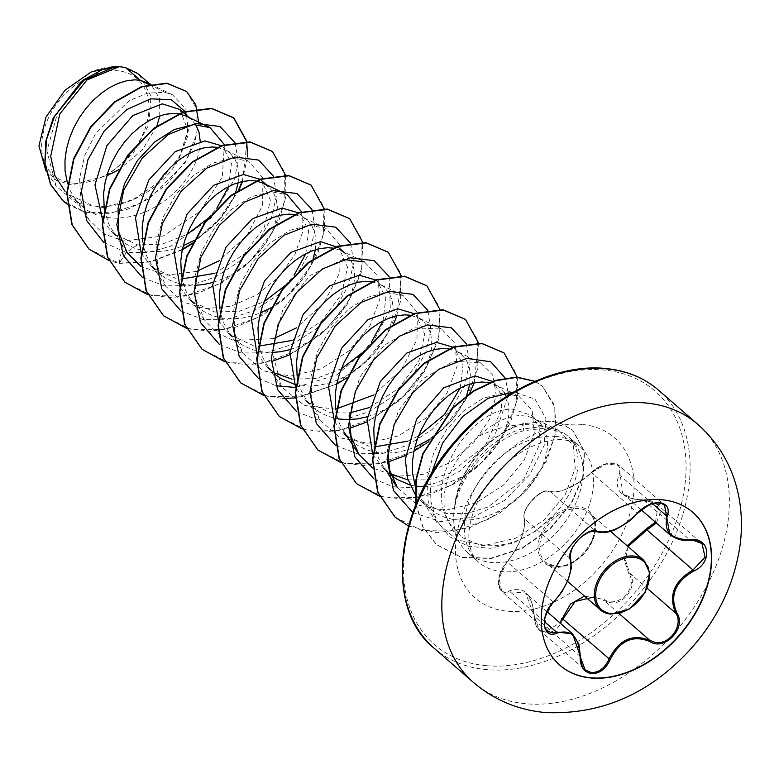 <?xml version="1.0" encoding="UTF-8"?>
<svg xmlns="http://www.w3.org/2000/svg" width="779" height="779" viewBox="0 0 779 779"><rect width="100%" height="100%" fill="white"/><g stroke="black" fill="none" stroke-linecap="round" stroke-linejoin="round"><path stroke-width="0.58" stroke-dasharray="3.9 2.92" d="M559.838 665.217A101.309 70.597 -49 0 1 559.721 665.11A101.309 70.597 -49 0 1 559.02 561.24A101.309 70.597 -49 0 1 661.663 499.553A101.309 70.597 -49 0 1 692.687 512.222A101.309 70.597 -49 0 1 692.804 512.329M655.46 522.193L657.914 506.954L643.629 500.235C621.788 498.881 613.55 490.429 618.925 474.878C621.525 468.393 619.402 464.537 612.557 463.32C605.04 463.242 598.038 466.27 591.543 472.405C574.698 486.963 560.529 493.389 549.049 491.676A0.974 0.867 109.9 0 1 550.198 491.52L555.505 492.046C566.927 490.312 578.865 483.925 591.339 472.863L605.935 464.041L618.857 465.306L622.83 493.789L634.495 499.183L643.98 500.001L656.298 503.75L660.339 512.631L656.346 522.962M591.543 472.405L601.563 465.404C608.915 462.171 614.68 462.142 618.857 465.306L664.545 505.035L651.692 503.701L637.407 512.923C625.868 524.91 614.095 531.444 602.079 532.554L596.266 531.58C587.259 526.419 565.817 549.127 570.52 558.874C572.877 571.981 567.151 586.373 553.333 602.06L544.764 617.854L547.423 631.204M584.513 596.11L604.153 599.431C618.175 609.207 638.761 587.308 628.672 573.402L629.724 573.14C638.595 585.477 623.638 606.5 608.818 602.313L594.358 596.938M562.896 619.091C559.176 628.264 553.46 632.869 545.748 632.918L539.448 630.162L525.601 593.014L510.245 591.894L506.603 592.985L501.734 591.475L499.135 578.106L506.759 562.302C494.821 574.259 497.226 598.204 509.602 590.794C523.897 585.555 532.145 594.017 534.326 616.179C534.754 625.303 538.464 630.552 545.456 631.915L559.848 622.801M549.049 491.676C541.317 487.342 520.703 509.223 524.51 517.694C525.737 530.295 519.817 545.164 506.759 562.302M72.953 183.075A63.839 44.481 131 0 0 144.096 131.369A63.839 44.481 131 0 0 117.639 70.782A63.839 44.481 131 0 0 46.487 122.498A63.839 44.481 131 0 0 72.953 183.075M549.253 427.398L540.967 425.646C519.827 422.734 499.232 426.22 479.173 436.113A68.64 47.831 -49 0 0 447.584 519.681L448.947 522.495L461.908 537.461L480.477 545.193C507.314 548.338 531.882 538.114 554.181 514.51C582.001 485.463 586.266 445.909 563.285 432.881A76.878 53.566 -49 0 1 568.767 436.834A76.878 53.566 -49 0 1 569.303 515.649A76.878 53.566 -49 0 1 491.413 562.457A76.878 53.566 -49 0 1 467.877 552.847A76.878 53.566 -49 0 1 459.094 541.697A76.878 53.566 -49 0 1 454.965 505.006L454.741 505.552C459.717 472.502 489.845 437.837 521.258 429.18L543.304 426.512L549.253 427.398L558.864 430.436L573.237 445.354L575.243 468.345L565.018 495.084L544.054 520.099L515.747 538.172L484.986 545.378L457.03 539.896L436.63 522.251L428.236 501.783L427.32 477.741L433.737 452.823L446.494 429.638L463.778 410.786L483.321 398.225L502.504 393.229L518.843 396.18L532.154 410.406L534.306 433.26L524.335 459.97L503.662 484.947L475.677 503.059L445.198 510.372L417.486 505.045L397.358 487.664M454.965 505.006L455.131 505.143C461.295 473.106 492.386 439.424 523.722 430.768L546.079 427.963L563.285 432.881M415.392 494.743L422.403 502.387L446.289 513.458L466.913 513.468L488.121 506.983L524.043 478.803L540.353 442.638L539.087 426.98L531.794 415.587L513.4 409.296C473.72 405.927 423.737 478.579 447.584 519.681M415.538 487.644L421.244 499.193L429.375 508.453L435.49 512.942L443.933 517.032L453.261 519.525L463.242 520.372L473.632 519.574L484.178 517.168L494.626 513.264L504.704 507.966L514.179 501.472L522.806 493.954L530.392 485.668L536.741 476.845L541.726 467.76L545.232 458.675L547.189 449.873L547.569 441.615L546.391 434.146L543.713 427.69L539.643 422.461L534.316 418.615L527.909 416.288L520.615 415.567C506.895 415.957 493.078 422.802 479.173 436.113M67.51 183.63L69.915 189.969L73.83 197.048L81.97 206.308L68.046 194.205L92.136 205.452C123.286 211.771 163.308 188.314 178.995 158.858L187.895 130.044L179.754 109.43M81.97 206.308L88.076 210.797L96.518 214.887L105.847 217.38L115.828 218.227L126.217 217.429L136.773 215.023L147.212 211.109L157.29 205.822L166.764 199.327L175.392 191.809L182.977 183.523L189.336 174.7L194.312 165.606L197.817 156.53L199.775 147.728L200.203 141.272M195.695 124.552L191.352 119.508L186.152 116.09M179.141 113.88L178.42 113.763M102.809 220.973L112.994 233.291L137.474 244.888L162.061 244.158L186.921 234.498M207.818 218.529L216.864 208.12M228.617 186.561L231.441 163.473L222.979 147.017L229.951 153.083L224.751 149.665L217.02 147.338M104.279 209.376L108.515 223.544L113.218 231.762L120.57 239.883L126.675 244.363L135.127 248.462L144.446 250.955L154.427 251.792L164.827 250.994L175.372 248.598L183.221 245.804M194.127 240.438L205.364 232.892L213.991 225.384L221.577 217.088L227.935 208.266L232.921 199.181L235.648 192.462M238.179 182.607L238.754 173.035L237.576 165.567L234.907 159.12L229.951 153.083M214.848 273.302L244.44 254.022L264.402 226.991L270.352 199.989L261.578 180.592M142.713 241.85L143.901 247.878L147.114 257.109L151.817 265.327L159.169 273.448L165.284 277.937L173.727 282.027L183.046 284.52L194.653 285.348M213.027 282.446L224.41 278.259L234.498 272.971L243.963 266.467L252.6 258.959L260.176 250.663L266.535 241.841L271.52 232.755L275.026 223.67L276.973 214.868L277.353 206.61L276.185 199.142L273.507 192.686L268.56 186.658M256.34 181.02L255.619 180.903M180.066 287.334L190.797 300.957L214.673 312.028L239.241 311.308L264.12 301.648M285.026 285.669L294.102 275.221M305.816 253.701L308.64 230.642L300.188 214.157M181.488 276.516L185.714 290.684L190.417 298.902L197.769 307.023L203.884 311.512L212.326 315.602L221.655 318.095L231.636 318.942L242.026 318.144L252.571 315.738L260.42 312.944M270.664 307.958L282.563 300.042L291.2 292.524L298.776 284.238L305.134 275.415L310.12 266.321L313.08 258.94M315.378 249.747L315.962 240.175L314.784 232.707L312.106 226.261L308.036 221.032L302.71 217.185L294.228 214.478M292.047 340.442L321.639 321.172L341.582 294.17L347.551 267.139L338.787 247.732M219.912 308.99L221.109 315.018L224.313 324.259L229.026 332.477L236.368 340.598L242.483 345.078L250.926 349.177L260.254 351.67L271.852 352.498M290.226 349.586L301.619 345.399L311.697 340.111L321.172 333.607L329.799 326.099L337.385 317.803L343.734 308.981L348.719 299.896L352.225 290.82L354.182 282.017L354.562 273.75L353.384 266.282L350.706 259.835L345.759 253.798L340.559 250.38L333.548 248.16M291.882 379.169L316.449 378.448L341.329 368.788M362.225 352.809L371.31 342.361M383.025 320.841L385.848 297.782L377.387 281.307L384.359 287.373L379.159 283.955L371.427 281.618M294.043 384.183L308.835 386.082L319.224 385.284L329.78 382.878L340.219 378.974L350.297 373.686L359.771 367.182L368.399 359.674L375.984 351.378L382.343 342.556L387.319 333.47L390.824 324.385L392.782 315.583L393.161 307.325L391.983 299.857L389.315 293.41L384.359 287.373M389.14 276.574L390.347 309L371.34 345.642L336.694 374.923L295.562 387.445L306.605 401.672L330.481 412.743L349.333 413.006M369.246 407.592L398.848 388.302L418.79 361.3L424.75 334.269L415.986 314.872L422.958 320.938L417.758 317.52L410.027 315.193M297.12 376.14L298.308 382.168L301.522 391.399L306.225 399.617L312.33 406.609L319.682 412.227L328.134 416.317L337.794 418.868M367.425 416.736L378.818 412.539L388.896 407.251L398.371 400.757L406.998 393.239L414.584 384.953L420.942 376.13L425.928 367.045L429.424 357.96L431.381 349.158L431.761 340.9L430.583 333.431L427.914 326.976L422.958 320.938M407.855 441.157L418.527 435.928M460.233 387.981L463.047 364.913L454.585 348.447L461.567 354.513L456.358 351.095L448.626 348.768M335.72 409.715L336.908 415.733L340.121 424.974L344.824 433.192L352.176 441.313L358.291 445.792L366.734 449.892L376.062 452.385L386.043 453.232L396.433 452.424L406.979 450.028L414.827 447.234M429.813 439.385L436.97 434.322L445.607 426.814L453.183 418.518L459.542 409.696L466.64 395.605M469.786 384.037L470.36 374.465L469.192 366.997L466.514 360.55L461.567 354.513M407.68 479.883L428.294 479.893L449.512 473.408L485.444 445.237L501.754 409.063L500.488 393.395L493.185 382.022L500.167 388.088L494.967 384.67L489.163 382.693M409.842 484.898L415.003 486.008M424.136 486.797L435.033 485.999L445.578 483.593L456.027 479.689L466.105 474.401L475.57 467.897L484.207 460.389L491.783 452.093L498.141 443.27L503.127 434.185L506.632 425.1L508.59 416.298L508.969 408.04L507.791 400.572L506.36 396.56M504.344 392.869L500.167 388.088M141.165 253.185L152.197 267.382L176.073 278.454M218.373 320.325L229.396 334.532L253.282 345.603M256.973 353.9L267.995 368.097L274.938 373.083M258.686 343.666L262.922 357.824L267.625 366.042L275.435 374.572M334.473 421.614L345.204 435.247L369.08 446.318M372.771 454.615L383.804 468.812L390.737 473.788M374.319 443.28L375.517 449.308L378.721 458.539L383.424 466.757L391.233 475.268M137.474 244.888L126.354 252.415L119.158 263.37L123.335 241.003L103.49 233.749L88.787 219.444L80.889 200.651L79.565 178.595L84.745 155.43L95.71 133.355L129.226 100.637L147.932 93.061L165.119 92.35L172.471 94.785L185.753 108.641L188.382 130.814L179.316 156.9L159.724 181.585L132.751 199.784L103.042 207.526L75.826 202.793L56.069 185.977L46.915 150.892L58.094 111.251L84.599 79.74L115.896 66.517L114.114 66.546M139.344 74.862L151.038 96.148L148.76 124.815L132.946 153.736L107.59 175.392L71.707 184.974L56.565 180.416L45.484 170.104L56.069 185.977M118.885 169.686L142.245 150.055L156.949 125.877M159.792 115.847L159.491 98.417L151.886 85.768L146.705 82.37M165.119 92.35L148.847 84.444M234.859 142.596L237.965 159.14L234.898 178.459L211.236 217.916L170.815 246.193L148.176 252.474L126.354 252.415L103.724 242.483M186.668 115.428L187.875 135.819L178.995 158.858M182.286 249.835L150.376 262.065L119.158 263.37L109.167 260.731M198.616 122.108L194.935 142.401L184.896 163.239L149.841 198.324L127.941 209.123L105.613 213.884L84.775 212.161L67.13 204.098M182.393 249.319L150.279 261.744L118.836 263.088L88.942 249.056M186.473 91.416L196.98 109.342L196.912 133.667L186.23 160.26L166.463 184.769L140.483 203.27L112.001 212.842L84.989 212.015L63.089 200.904M115.896 66.517L115.409 66.449M387.747 449.317L398.264 410.942L422.744 378.847L453.271 361.368L480.234 362.605L492.766 375.137L496.213 395.089L489.631 419.034L473.681 442.803L450.486 462.356L423.289 474.284L396.024 476.349L372.586 467.926M349.158 415.655L359.713 377.289L384.154 345.272L414.642 327.803L441.635 329.04L454.955 343.276L457.107 366.111L447.127 392.84L426.444 417.826L398.478 435.919L368.009 443.222L340.306 437.905L320.15 420.524L311.853 400.192L311.035 376.315L317.55 351.543L330.384 328.524L347.765 309.779L367.367 297.354L386.637 292.456L403.035 295.465L417.33 312.389L416.989 339.595L401.331 369.84L373.423 395.119M335.642 409.15L304.268 405.469L281.55 386.949L271.871 350.589L282.962 309.253L309.964 275.552L342.867 259.446M340.559 250.38L364.436 261.89L377.766 276.146L379.899 298.99L369.928 325.69L349.245 350.677L321.25 368.779L290.781 376.072L263.107 370.775L242.951 353.384L234.654 333.061L233.836 309.175L240.36 284.393L253.185 261.364L270.556 242.639L290.168 230.204L309.409 225.326L325.836 228.325L340.131 245.2L339.79 272.455L324.122 302.71L296.224 327.978M273.741 338.592L233.642 340.53L216.952 332.779L204.351 319.809L196.045 299.467L195.237 275.6L201.761 250.799L214.585 227.789L231.967 209.064L251.559 196.639L270.839 191.741L287.227 194.75M301.59 211.83L302.69 231.85L294.861 254.704L278.882 276.886L256.642 295.017L230.993 306.244L205.15 308.727L182.442 301.824L165.752 286.234L157.455 265.902L156.637 242.006L163.152 217.234L175.996 194.205L193.348 175.509L212.969 163.054L232.23 158.176L248.628 161.175L262.932 178.06L262.581 205.296L246.933 235.56L219.026 260.829M196.542 271.433L166.706 275.162L140.98 266.496M224.391 144.68L222.297 177.067L199.823 211.654L163.22 235.998L123.335 241.003M142.596 277.597L164.242 285.874L189.346 285.65L215.238 277.158L239.143 261.608L258.54 241.023L271.413 218.003L276.496 195.432L273.468 176.171M180.894 310.967L202.569 319.4L227.75 319.254L253.759 310.772L277.772 295.163L297.237 274.471L310.1 251.344L315.115 228.705L311.931 209.434M219.493 344.542L241.11 352.955L266.233 352.848L292.183 344.425L316.177 328.904L335.642 308.299L348.573 285.241L353.705 262.62L350.667 243.311M258.404 378.312L275.951 385.751M296.702 411.682L318.309 420.105L343.442 419.988L369.392 411.565L393.376 396.044L412.851 375.439L425.782 352.381L430.904 329.77L427.866 310.451M335.603 445.461L357.308 453.738L382.47 453.485L408.42 444.936L432.355 429.297L451.742 408.624L464.547 385.537L469.523 362.946L466.339 343.714M373.901 478.832L392.772 486.7L414.623 487.927L437.623 482.542L459.834 471.178L494.723 435.743L508.161 395.43M508.132 392.285L505.357 378.302M412.802 512.592L440.875 521.648L473.379 517.12L504.773 500.264L529.759 474.645L544.18 445.422L545.875 418.44L535.017 399.13L513.916 391.954M431.215 474.158L430.096 498.813L436.444 520.401L449.619 536.731L468.247 546.283L490.361 548.309L513.624 542.934L535.64 531.112L554.181 514.51M192.569 243.496L220.009 218.987L239.172 189.589M242.551 181.468L246.972 141.642M147.757 294.696L171.76 297.763L197.613 293.381L223.222 282.076L246.524 264.967L265.658 243.661L279.116 220.145L285.903 196.61L285.572 175.207M186.58 328.339L210.583 331.328L236.407 326.898L261.978 315.563L285.231 298.435L304.316 277.149L317.744 253.662L324.502 230.146L324.171 208.782M224.956 361.846L247.79 364.932L272.377 361.242M289.661 354.834L322.204 333.461L347.346 304.2L361.485 272.007L362.771 242.357M263.779 395.479L282.874 398.478M295.27 397.933L336.694 384.125M346.976 377.786L374.417 353.276L393.58 323.869M396.959 315.748L401.38 275.922M302.164 428.986L324.989 432.072L349.586 428.392M366.86 421.984L399.335 400.679L424.448 371.495L438.635 339.391L440.028 309.76M340.988 462.629L363.715 465.647L388.185 461.957M405.46 455.549L413.892 451.265M428.528 441.839L452.375 419.53L469.61 393.463M474.158 382.898L478.579 343.072M379.363 496.126L403.259 499.193L428.986 494.889L454.488 483.71L477.731 466.757L496.875 445.617L510.44 422.237L517.402 398.78L517.314 377.367M408.488 526.01L436.98 532.758L468.909 528.055L500.322 512.777L527.364 489.231L546.722 460.788L556.128 431.508L554.629 405.538L542.72 386.579L534.881 381.34M416.083 504.11L422.987 527.062L436.707 544.794L461.421 557.452L491.335 558.504L522.368 548.299L550.295 528.844L571.474 503.448L583.276 476.232L584.523 451.499L572.896 430.388L561.133 423.562L551.026 421.176L522.767 423.727L521.258 429.18M192.247 243.214L219.405 219.026L238.52 190.008M242.094 181.565L247.586 156.813M124.806 282.095L151.759 295.582L184.681 296.137L218.967 284.004L249.767 261.335L272.777 231.889L284.88 200.437L284.608 172.081L272.348 151.438M163.424 315.67L190.368 329.147L223.3 329.702L257.576 317.569L288.366 294.9L311.386 265.454L323.48 234.012L323.207 205.656L310.957 185.012M202.014 349.235L228.968 362.722L261.89 363.277L296.176 351.144L326.976 328.475L349.985 299.019L362.089 267.577L361.807 239.221L349.547 218.578M240.614 382.81L267.567 396.297L300.49 396.852L334.766 384.719L365.565 362.05L388.585 332.604L400.688 301.161L400.406 272.806L388.156 252.153M279.223 416.385L306.176 429.862L339.099 430.417L373.384 418.284L404.174 395.615L427.184 366.169L439.288 334.727L439.005 306.371L426.756 285.718M317.813 449.95L344.766 463.437L377.698 463.992L411.974 451.859L442.774 429.19L465.793 399.734L477.887 368.292L477.615 339.936L465.355 319.293M356.422 483.525L383.365 497.012L416.298 497.567L450.574 485.434L481.373 462.765L504.383 433.319L516.487 401.876L516.214 373.521L503.964 352.868M395.031 517.1L422.014 530.587L454.985 531.122L489.3 518.941L520.109 496.213L543.09 466.709L555.135 435.227L554.765 406.881L542.398 386.296L535.007 381.291M415.869 504.626L422.831 527.11L436.386 544.521L461.09 557.18L491.013 558.222L522.047 548.017L549.974 528.561L571.153 503.176L582.955 475.959L584.201 451.216L572.575 430.105L560.812 423.279L550.704 420.903L522.767 423.727A76.225 53.118 -49 0 0 454.741 505.552M137.747 73.567A68.27 47.568 131 0 0 91.085 72.028M455.131 505.143A76.225 53.118 -49 0 1 523.089 424.01L523.722 430.768M628.672 573.402L624.388 559.965L627.173 545.816M544.433 621.623L510.245 591.894A0.974 0.691 62.5 0 1 509.602 590.794M580.258 656.531L534.326 616.179M618.974 613.472L603.998 600.453L604.153 599.431M628.04 546.556L625.479 560.208L629.724 573.14L647.125 588.272M643.629 500.235L690.038 540.071M618.925 474.878A0.974 0.643 -154.6 0 1 620.055 475.463L652.51 503.682M553.47 602.109L507.265 561.99C519.846 545.31 525.572 530.918 524.452 518.814A0.974 0.847 164.6 0 1 524.267 518.493C520.761 509.271 541.152 486.583 549.984 491.403C555.641 492.474 561.786 491.325 568.417 487.956L576.587 483.652C586.772 477.313 590.91 472.804 591.3 472.434C592.264 471.178 604.163 462.268 591.3 472.434L637.475 513.049M547.423 631.214L501.734 591.475C497.927 587.054 497.392 581.085 500.128 573.578L506.798 562.019C516.974 549.195 526.409 531.541 524.267 518.493A0.974 0.847 164.6 0 1 524.51 517.694M570.52 558.874L524.452 518.814C520.275 509.758 541.902 486.807 550.198 491.52L596.266 531.58M554.882 567.229A34.286 23.896 -49 0 1 540.665 534.696A34.286 23.896 -49 0 1 578.885 506.915A34.286 23.896 -49 0 1 593.092 539.457A34.286 23.896 -49 0 1 554.882 567.229M578.924 508.502A32.981 22.981 131 0 0 545.514 528.581A32.981 22.981 131 0 0 545.738 562.389A32.981 22.981 131 0 0 555.836 566.508A32.981 22.981 131 0 0 589.245 546.43A32.981 22.981 131 0 0 589.021 512.621A32.981 22.981 131 0 0 578.924 508.502M643.658 560.14A32.981 22.981 -49 0 1 643.882 593.949A32.981 22.981 -49 0 1 610.473 614.027M697.809 424.331A170.99 119.148 -49 0 1 698.977 599.635A170.99 119.148 -49 0 1 525.747 703.749A170.99 119.148 -49 0 1 473.389 682.375M434.137 648.235A170.99 119.148 131 0 0 486.495 669.609A170.99 119.148 131 0 0 659.725 565.505A170.99 119.148 131 0 0 658.557 390.201M485.94 665.656A168.06 117.103 131 0 0 673.251 529.516A168.06 117.103 131 0 0 603.589 370.025A168.06 117.103 131 0 0 416.268 506.155A168.06 117.103 131 0 0 485.94 665.656M555.807 436.425A76.878 53.566 131 0 0 477.916 483.233A76.878 53.566 131 0 0 478.452 562.049A76.878 53.566 131 0 0 501.988 571.659A76.878 53.566 131 0 0 579.878 524.851A76.878 53.566 131 0 0 579.342 446.036A76.878 53.566 131 0 0 555.807 436.425M581.932 424.438A106.187 73.995 131 0 0 463.573 510.459A106.187 73.995 131 0 0 507.596 611.233A106.187 73.995 131 0 0 625.946 525.212A106.187 73.995 131 0 0 581.932 424.438M622.859 493.847L641.175 509.768M567.531 581.348L545.738 562.389L555.583 566.401C569.595 566.839 581.553 558.621 591.465 541.736C596.607 527.578 595.789 517.879 589.021 512.621L610.405 531.229M467.877 552.847L478.452 562.049C473.311 557.54 470.224 550.811 469.211 541.843C467.702 530.002 470.867 515.776 478.696 499.164C487.995 481.11 500.946 466.28 517.568 454.683C529.584 445.656 550.48 438.168 563.412 439.833C570.666 440.71 575.973 442.784 579.342 446.036L568.767 436.834M448.947 522.495L459.094 541.697M531.794 415.587L538.766 421.653M189.005 117.473L191.352 119.508M300.178 214.157L307.16 220.223M112.994 233.291L120.57 239.883M152.197 267.382L159.169 273.448M190.797 300.957L197.769 307.023M229.396 334.532L236.368 340.598M267.995 368.097L274.977 374.163M306.595 401.672L313.577 407.738M345.204 435.247L352.176 441.313M383.804 468.812L390.776 474.878M422.403 502.387L429.375 508.453M172.471 94.785L150.328 84.113M149.549 83.743L151.886 85.768M558.864 430.436L533.566 418.235M436.63 522.251L421.244 499.193M518.843 396.18L512.183 392.976M510.333 392.08L494.967 384.67M388.254 474.022L382.645 465.618M480.234 362.605L456.358 351.095M441.635 329.04L417.758 317.52M320.15 420.524L305.436 398.478M403.035 295.465L379.159 283.955M281.55 386.949L266.837 364.903M242.951 353.384L228.237 331.328M325.836 228.325L301.95 216.805M204.351 319.809L189.638 297.763M165.742 286.234L151.038 264.188M248.628 161.175L224.751 149.665M127.143 252.669L112.429 230.613M88.777 219.454L73.83 197.048M547.101 611.71L525.601 593.014L529.525 597.921C530.596 600.434 533.04 602.216 534.014 616.345C535.261 624.768 537.072 629.374 539.448 630.162M622.811 493.789C626.024 495.795 627.932 499.407 643.834 499.875C647.456 498.794 657.573 503.536 656.259 503.721L656.259 503.721M539.526 630.23L585.175 669.94M656.298 503.75L701.986 543.489"/><path stroke-width="1.17" d="M692.804 512.329A101.309 70.597 -49 0 1 693.32 616.189A101.309 70.597 -49 0 1 590.735 677.769A101.309 70.597 -49 0 1 559.838 665.217M590.988 677.993A101.309 70.597 -49 0 1 559.965 665.324A101.309 70.597 -49 0 1 559.264 561.455A101.309 70.597 -49 0 1 661.907 499.767A101.309 70.597 -49 0 1 692.93 512.436A101.309 70.597 -49 0 1 693.631 616.306A101.309 70.597 -49 0 1 590.988 677.993M649.959 641.604C633.025 634.573 619.763 640.591 610.161 659.647C605.819 669.005 599.626 673.669 591.582 673.65C583.958 672.228 580.121 666.639 580.092 656.892C579.089 636.823 571.358 628.896 556.917 633.103C542.223 640.367 539.643 614.271 553.791 601.787C567.122 586.538 572.662 572.594 570.423 559.974C565.359 549.643 587.824 525.844 597.396 531.385C609.159 533.936 622.44 527.909 637.222 513.332C644.009 506.107 651.478 502.552 659.628 502.65C667.165 503.955 669.726 508.424 667.311 516.049C663.153 531.58 670.875 539.506 690.467 539.808C710.205 536.955 712.756 563.061 693.563 571.143C675.023 581.903 669.473 595.847 676.902 612.995C687.039 627.708 664.584 651.517 649.959 641.604A0.974 0.516 -60.5 0 0 650.066 640.523L654.711 642.227C669.064 645.947 684.098 625.264 675.792 613.209C668.236 595.575 673.971 581.173 692.998 569.985L705.083 557.228L701.996 543.499L692.58 540.042M690.467 539.808L681.06 539.691L669.852 534.696L664.536 505.035M580.248 656.843L585.185 669.94L591.339 672.569C599.012 672.579 604.884 668.109 608.964 659.161C618.964 639.578 632.665 633.366 650.066 640.523L618.974 613.472M547.423 631.204L552.506 632.899L556.313 631.954L572.614 633.902L580.423 656.697L578.914 644.301L572.614 633.902M150.328 84.113L140.21 80.247L125.906 67.812A68.64 47.831 131 0 0 119.518 66.731A68.64 47.831 131 0 0 119.197 66.712L86.859 80.042L59.759 114.036L50.674 156.355L54.949 175.703L65.017 191.322M148.847 84.444L140.21 80.247L134.601 79.847L126.646 80.773L118.291 83.334L109.771 87.501L101.358 93.178L93.314 100.238L85.875 108.505L79.273 117.785L73.723 127.844L69.399 138.428L66.449 149.286L64.978 160.133L65.046 170.708L67.51 183.63M189.005 117.473L179.754 109.43L162.198 103.85L132.82 115.584L106.879 145.634L94.98 184.866L102.809 220.973M200.203 141.272L198.976 131.992L195.695 124.552M140.98 266.496L127.143 252.669L118.846 232.327L118.028 208.46L124.562 183.64L137.386 160.64L154.758 141.924L174.36 129.489L193.64 124.601L210.028 127.61L186.152 116.09L179.141 113.88M178.42 113.763L173.201 113.422L165.245 114.338L156.891 116.908L148.37 121.076L139.957 126.753L131.914 133.813L124.474 142.08L117.872 151.36L112.322 161.419L107.999 172.003L105.048 182.861L103.578 193.708L104.279 209.376M186.921 234.498L207.818 218.529M216.864 208.12L228.617 186.561M221.314 145.692L204.828 140.921L175.246 151.593L148.77 180.046L135.497 217.818L141.165 253.185M183.221 245.804L194.127 240.438M235.648 192.462L238.179 182.607M217.02 147.338L211.8 146.988L203.855 147.913L195.49 150.483L186.97 154.651L178.566 160.328L170.513 167.388L163.074 175.655L156.472 184.925L150.922 194.984L146.598 205.578L143.648 216.435L142.177 227.283L142.713 241.85M181.049 279.086L214.848 273.302M259.913 179.267L243.428 174.496L213.68 185.275L187.145 213.982L174.048 251.929L180.066 287.334M194.653 285.348L203.426 284.569L213.027 282.446M261.578 180.592L268.56 186.658L263.351 183.24L256.34 181.02M255.619 180.903L250.4 180.562L242.454 181.488L234.09 184.058L225.579 188.216L217.166 193.903L209.113 200.953L201.673 209.22L195.081 218.5L189.531 228.559L185.198 239.153L182.247 250.001L180.777 260.848L181.488 276.516M264.12 301.648L285.026 285.669M294.102 275.221L305.816 253.701M298.513 212.842L282.027 208.071L252.445 218.733L225.939 247.235L212.706 284.968L218.373 320.325M260.42 312.944L270.664 307.958M313.08 258.94L315.378 249.747M294.228 214.478L288.999 214.137L281.053 215.062L272.689 217.623L264.178 221.791L255.765 227.468L247.722 234.528L240.283 242.795L233.681 252.075L228.13 262.133L223.807 272.718L220.847 283.575L219.376 294.423L219.912 308.99M258.248 346.236L292.047 340.442M345.759 253.798L338.787 247.732L320.627 241.636L291.064 252.308L264.578 280.752L251.305 318.504L256.973 353.9M271.852 352.498L280.625 351.709L290.226 349.586M333.548 248.16L327.608 247.712L319.653 248.628L311.298 251.198L302.778 255.366L294.365 261.043L286.321 268.103L278.882 276.37L272.28 285.65L266.73 295.699L262.406 306.293L259.456 317.15L257.985 327.998L258.686 343.666M341.329 368.788L362.225 352.809M371.31 342.361L383.025 320.841M375.721 279.982L359.226 275.211L329.624 285.893L303.138 314.385L289.905 352.137L295.572 387.475L275.951 385.751M371.427 281.618L366.208 281.277L358.252 282.202L349.898 284.773L341.377 288.941L332.964 294.618L324.921 301.668L317.481 309.935L310.879 319.215L305.329 329.274L301.006 339.868L298.055 350.716L296.585 361.563L297.12 376.14M349.333 413.006L369.246 407.592M414.681 313.82L397.835 308.786L368.126 319.536L341.562 348.262L328.446 386.257L334.473 421.614M337.794 418.868L347.434 419.657L357.834 418.859L367.425 416.736M410.027 315.193L404.807 314.852L396.862 315.777L388.497 318.338L379.977 322.506L371.573 328.183L363.52 335.243L356.081 343.51L349.479 352.79L343.928 362.848L339.605 373.433L336.655 384.29L335.184 395.138L335.72 409.715M374.056 446.951L407.855 441.157M418.527 435.928L444.488 414.506L460.233 387.981M452.92 347.132L436.435 342.361L406.872 353.014L380.376 381.476L367.113 419.229L372.771 454.615M414.827 447.234L429.813 439.385M466.64 395.605L469.786 384.037M448.626 348.768L443.407 348.427L435.461 349.343L427.096 351.913L418.586 356.081L410.173 361.758L402.12 368.818L394.68 377.085L388.088 386.365L382.538 396.423L378.204 407.008L375.254 417.865L373.784 428.713L374.319 443.28M492.464 381.418L475.034 375.926L443.728 387.815L416.609 419.141L405.275 459.406L407.602 478.52L415.392 494.743M415.645 486.115L424.136 486.797M506.36 396.56L504.344 392.869M489.163 382.693L482.006 381.992L474.06 382.917L465.696 385.488L457.185 389.656L448.772 395.333L440.729 402.383L433.29 410.65L426.688 419.93L421.137 429.989L416.814 440.583L413.853 451.431L412.383 462.278L412.461 472.853L415.538 487.644M274.938 373.083L291.882 379.169M275.435 374.572L281.083 378.652L294.043 384.183M390.737 473.788L407.68 479.883M391.233 475.268L396.891 479.367L409.842 484.898M114.114 66.546L91.085 72.028L64.91 90.286L46.01 117.045L38.95 145.936L45.864 170.679M107.59 175.392L118.885 169.686M156.949 125.877L159.792 115.847M125.906 67.812L137.747 73.567L149.549 83.743M103.724 242.483L86.703 220.661L81.405 191.42L87.91 159.763L104.24 130.96L126.704 109.615L150.678 98.826L171.399 99.751L184.866 111.397M185.042 111.728L186.668 115.428M109.167 260.731L89.108 249.202L72.204 224.868L67.101 193.309L73.908 159.13L90.919 127.24L114.961 102.049L141.856 86.878L167.125 83.411L186.639 91.562L195.724 104.649L198.616 122.108M67.13 204.098L63.245 201.05L50.664 184.35L45.016 163.045L46.536 139.47L54.618 116.129L84.58 79.448L102.39 69.623L119.197 66.712M88.942 249.056L71.882 224.595L66.78 193.026L73.586 158.848L90.598 126.958L114.63 101.776L141.535 86.596L166.803 83.139L186.473 91.416M63.089 200.904L50.586 184.574L44.812 163.98L45.844 141.096L53.157 118.242L81.474 81.337L115.409 66.449L119.07 66.682M388.254 474.022L397.358 487.664L389.656 469.98L387.747 449.317M372.586 467.926L358.759 454.099L351.047 436.376L349.158 415.655M373.423 395.119L335.642 409.15M342.867 259.446L364.436 261.89M296.224 327.978L273.741 338.592M263.351 183.24L287.227 194.75L301.59 211.83M219.026 260.829L196.542 271.433M210.028 127.61L224.391 144.68M234.859 142.596L219.99 126.49L196.035 123.481L168.128 134.592L142.187 158.147L123.734 190.066L116.84 224.634L123.374 255.658L142.596 277.597M273.468 176.171L258.628 160.075L234.713 157.037L206.863 168.079L180.932 191.546L162.431 223.369L155.449 257.888L161.837 288.931L180.894 310.967M311.931 209.434L296.974 193.523L273.03 190.651L245.21 201.81L219.366 225.316L200.963 257.119L194.049 291.58L200.466 322.545L219.493 344.542M350.667 243.311L335.798 227.205L311.834 224.196L283.936 235.307L257.995 258.862L239.533 290.781L232.648 325.349L239.182 356.373L258.404 378.312M389.14 276.574L374.173 260.673L350.229 257.8L322.418 268.959L296.575 292.466L278.171 324.268L271.248 358.729L277.665 389.695L296.702 411.682M427.866 310.451L412.997 294.355L389.042 291.336L361.135 302.456L335.194 326.012L316.741 357.921L309.847 392.489L316.381 423.513L335.603 445.461M466.339 343.714L451.382 327.813L427.437 324.94L399.617 336.1L373.774 359.606L355.37 391.409L348.456 425.87L354.864 456.835L373.901 478.832M508.161 395.43L508.132 392.285M505.357 378.302L490.77 361.777L466.894 358.389L438.908 369.236L412.773 392.684L394.106 424.643L387.056 459.357L393.531 490.536L412.802 512.592M513.916 391.954L488.287 398.235L462.901 416.268L442.589 443.056L431.215 474.158M182.286 249.835L192.569 243.496M239.172 189.589L242.551 181.468M246.972 141.642L233.904 117.999L211.781 108.612L183.63 112.195L154.106 128.525L128.068 155.44L109.858 189.151L102.604 224.849L107.784 257.421L124.971 282.232L147.757 294.696M285.572 175.207L272.514 151.574L250.38 142.187L222.229 145.77L192.705 162.1L166.667 189.015L148.458 222.726L141.203 258.433L146.384 291.005L163.58 315.816L186.58 328.339M324.171 208.782L311.113 185.149L288.99 175.752L260.838 179.336L231.314 195.665L205.276 222.58L187.057 256.291L179.803 291.998L184.983 324.57L202.18 349.382L224.956 361.846M272.377 361.242L289.661 354.834M362.771 242.357L349.713 218.714L327.579 209.327L299.428 212.91L269.904 229.25L243.876 256.155L225.657 289.866L218.402 325.564L223.583 358.145L240.779 382.947L263.779 395.479M282.874 398.478L295.27 397.933M336.694 384.125L346.976 377.786M393.58 323.869L396.959 315.748M401.38 275.922L388.322 252.289L366.188 242.902L338.037 246.485L308.513 262.815L282.475 289.73L264.256 323.441L257.012 359.148L262.192 391.72L279.388 416.531L302.164 428.986M349.586 428.392L366.86 421.984M440.028 309.76L426.921 285.864L404.798 276.477L376.637 280.05L347.113 296.38L321.084 323.295L302.865 357.006L295.611 392.704L300.791 425.285L317.978 450.096L340.988 462.629M388.185 461.957L405.46 455.549M413.892 451.265L428.528 441.839M469.61 393.463L474.158 382.898M478.579 343.072L465.521 319.429L443.387 310.042L415.236 313.625L385.712 329.965L359.674 356.87L341.465 390.581L334.21 426.288L339.391 458.86L356.578 483.662L379.363 496.126M517.314 377.367L504.13 353.004L481.997 343.617L453.845 347.2L424.312 363.53L398.283 390.445L380.064 424.156L372.81 459.863L378 492.435L395.187 517.246L408.488 526.01M534.881 381.34L516.613 377.357L495.571 380.746L473.778 391.175L453.242 407.787L423.163 453.777L416.366 479.416L416.083 504.11M182.393 249.319L192.247 243.214M238.52 190.008L242.094 181.565M247.586 156.813L246.748 141.895M246.7 141.622L233.583 117.717L211.46 108.33L183.308 111.923L153.784 128.253L127.746 155.157L109.537 188.869L102.283 224.566L107.463 257.148L124.806 282.095M272.348 151.438L250.059 141.905L221.908 145.488L192.384 161.818L166.346 188.732L148.137 222.443L140.882 258.151L146.062 290.723L163.424 315.67M310.957 185.012L288.668 175.479L260.517 179.063L230.993 195.393L204.955 222.297L186.736 256.009L179.482 291.716L184.662 324.288L202.014 349.235M349.547 218.578L327.258 209.045L299.107 212.638L269.583 228.968L243.554 255.872L225.335 289.584L218.081 325.291L223.261 357.863L240.614 382.81M388.156 252.153L365.867 242.62L337.716 246.203L308.192 262.533L282.154 289.447L263.935 323.158L256.69 358.866L261.871 391.438L279.223 416.385M426.756 285.718L404.476 276.194L376.315 279.778L346.791 296.108L320.763 323.012L302.544 356.724L295.29 392.431L300.47 425.003L317.813 449.95M465.355 319.293L443.066 309.76L414.915 313.353L385.391 329.683L359.353 356.597L341.144 390.308L333.889 426.006L339.069 458.578L356.422 483.525M503.964 352.868L481.675 343.335L453.524 346.918L423.99 363.248L397.962 390.162L379.743 423.873L372.489 459.581L377.669 492.153L395.031 517.1M535.007 381.291L516.701 377.085L495.512 380.376L473.554 390.824L452.862 407.573L422.666 453.972L415.947 479.806L415.869 504.626M627.173 545.816L646.443 528.746L655.46 522.193M559.848 622.801L570.52 603.978L584.513 596.11M594.358 596.938L575.126 601.485L562.896 619.091L561.698 618.692M646.443 528.746L646.93 529.915L628.04 546.556M656.346 522.962L646.93 529.915L692.998 569.985L693.563 571.143M556.917 633.103A0.974 0.652 -113 0 0 556.313 631.954L544.433 621.623M580.092 656.892L580.423 656.697C581.192 664.867 582.799 669.288 585.224 669.969M610.161 659.647L562.896 619.091M647.125 588.272L675.792 613.209A0.974 0.497 -30.2 0 0 676.902 612.995M652.51 503.682L666.123 515.523A0.974 0.594 21.1 0 0 667.311 516.049M596.266 531.58A0.974 0.828 -67.6 0 0 597.396 531.385M570.423 559.974A0.974 0.808 -19 0 0 570.52 558.874M633.561 556.021A32.981 22.981 -49 0 1 643.658 560.14L649.783 572.896L645.07 592.498L629.033 609.246L610.726 614.144L600.375 609.908A32.981 22.981 -49 0 1 600.151 576.1A32.981 22.981 -49 0 1 633.561 556.021M611.349 613.628A31.997 22.299 131 0 0 647.008 587.707A31.997 22.299 131 0 0 633.746 557.345A31.997 22.299 131 0 0 598.077 583.267A31.997 22.299 131 0 0 611.349 613.628M645.45 402.957A170.99 119.148 -49 0 1 697.809 424.331C720.108 444.283 733.925 469.211 739.252 499.096C741.861 514.267 742.124 529.662 740.05 545.271C734.519 583.062 718.559 617.085 692.19 647.33C651.088 693.213 602.157 714.956 545.397 712.551C518.064 710.02 494.061 699.961 473.389 682.375A170.99 119.148 -49 0 1 472.21 507.061A170.99 119.148 -49 0 1 645.45 402.957M434.137 648.235C384.865 609.217 393.609 509.164 455.939 440.252C497.206 392.129 557.764 363.452 605.439 368.477C626.472 370.512 644.175 377.757 658.557 390.201A170.99 119.148 131 0 0 606.198 368.827A170.99 119.148 131 0 0 432.968 472.931A170.99 119.148 131 0 0 434.137 648.235L473.389 682.375M610.473 614.027A32.981 22.981 -49 0 1 600.375 609.908L567.531 581.348M641.175 509.768L669.843 534.706M610.405 531.229L643.658 560.14M658.557 390.201L697.809 424.331M512.183 392.976L510.333 392.08M358.759 454.099L344.045 432.043M547.101 611.71L572.584 633.882M547.442 631.224C544.219 628.429 543.518 623.492 545.349 616.423C547.841 609.538 550.646 604.757 553.762 602.079L562.068 591.631L568.115 579.946L571.348 567.979L570.676 559.137C569.206 555.661 572.214 546.887 574.435 544.579L578.291 539.681C585.983 532.758 592.03 530.09 596.432 531.677C603.852 533.498 611.262 532.193 618.672 527.782C631.477 520.469 632.441 518.278 637.485 513.312L647.836 505.464C649.462 504.626 657.398 500.556 664.584 505.074L664.584 505.074M670.067 534.891C681.197 541.814 683.251 539.847 690.233 540.198C698.354 541.045 702.278 542.135 701.996 543.499L701.996 543.499"/></g></svg>
